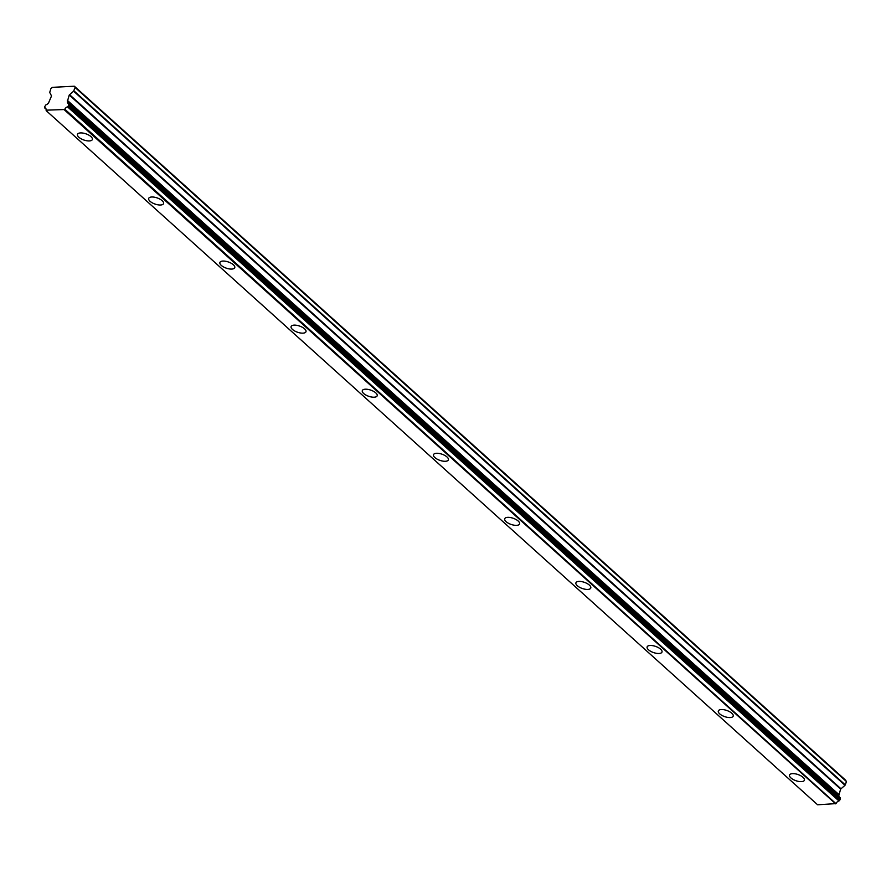 <?xml version="1.0" encoding="UTF-8"?>
<svg xmlns="http://www.w3.org/2000/svg" width="891" height="891" viewBox="0 0 891 891"><rect width="100%" height="100%" fill="white"/><g stroke="black" fill="none" stroke-linecap="round" stroke-linejoin="round"><path stroke-width="1.34" d="M90.971 136.624A7.863 3.252 -160.8 0 0 83.097 133.104A7.863 3.252 -160.8 0 0 77.495 134.341A7.863 3.252 -160.8 0 0 78.876 137.236A7.863 3.252 -160.8 0 0 86.75 140.756A7.863 3.252 -160.8 0 0 92.352 139.519A7.863 3.252 -160.8 0 0 90.971 136.624M803.014 777.308A7.863 3.252 -160.8 0 0 795.14 773.8A7.863 3.252 -160.8 0 0 789.537 775.036A7.863 3.252 -160.8 0 0 790.93 777.932A7.863 3.252 -160.8 0 0 798.793 781.452A7.863 3.252 -160.8 0 0 804.406 780.215A7.863 3.252 -160.8 0 0 803.014 777.308M731.812 713.245A7.863 3.252 -160.8 0 0 723.938 709.726A7.863 3.252 -160.8 0 0 718.335 710.962A7.863 3.252 -160.8 0 0 719.716 713.869A7.863 3.252 -160.8 0 0 727.591 717.378A7.863 3.252 -160.8 0 0 733.193 716.141A7.863 3.252 -160.8 0 0 731.812 713.245M660.61 649.171A7.863 3.252 -160.8 0 0 652.735 645.663A7.863 3.252 -160.8 0 0 647.133 646.899A7.863 3.252 -160.8 0 0 648.514 649.795A7.863 3.252 -160.8 0 0 656.389 653.303A7.863 3.252 -160.8 0 0 661.991 652.067A7.863 3.252 -160.8 0 0 660.61 649.171M589.397 585.109A7.863 3.252 -160.8 0 0 581.533 581.589A7.863 3.252 -160.8 0 0 575.92 582.825A7.863 3.252 -160.8 0 0 577.312 585.721A7.863 3.252 -160.8 0 0 585.187 589.241A7.863 3.252 -160.8 0 0 590.789 588.004A7.863 3.252 -160.8 0 0 589.397 585.109M518.194 521.035A7.863 3.252 -160.8 0 0 510.32 517.526A7.863 3.252 -160.8 0 0 504.718 518.762A7.863 3.252 -160.8 0 0 506.099 521.658A7.863 3.252 -160.8 0 0 513.973 525.167A7.863 3.252 -160.8 0 0 519.576 523.93A7.863 3.252 -160.8 0 0 518.194 521.035M446.992 456.96A7.863 3.252 -160.8 0 0 439.118 453.452A7.863 3.252 -160.8 0 0 433.516 454.688A7.863 3.252 -160.8 0 0 434.897 457.584A7.863 3.252 -160.8 0 0 442.771 461.104A7.863 3.252 -160.8 0 0 448.373 459.867A7.863 3.252 -160.8 0 0 446.992 456.96M375.79 392.898A7.863 3.252 -160.8 0 0 367.916 389.389A7.863 3.252 -160.8 0 0 362.314 390.614A7.863 3.252 -160.8 0 0 363.695 393.521A7.863 3.252 -160.8 0 0 371.569 397.03A7.863 3.252 -160.8 0 0 377.171 395.793A7.863 3.252 -160.8 0 0 375.79 392.898M304.577 328.824A7.863 3.252 -160.8 0 0 296.703 325.315A7.863 3.252 -160.8 0 0 291.101 326.551A7.863 3.252 -160.8 0 0 292.493 329.447A7.863 3.252 -160.8 0 0 300.367 332.967A7.863 3.252 -160.8 0 0 305.969 331.73A7.863 3.252 -160.8 0 0 304.577 328.824M233.375 264.761A7.863 3.252 -160.8 0 0 225.501 261.241A7.863 3.252 -160.8 0 0 219.899 262.477A7.863 3.252 -160.8 0 0 221.28 265.384A7.863 3.252 -160.8 0 0 229.154 268.893A7.863 3.252 -160.8 0 0 234.756 267.656A7.863 3.252 -160.8 0 0 233.375 264.761M162.173 200.687A7.863 3.252 -160.8 0 0 154.299 197.178A7.863 3.252 -160.8 0 0 148.697 198.415A7.863 3.252 -160.8 0 0 150.078 201.31A7.863 3.252 -160.8 0 0 157.952 204.819A7.863 3.252 -160.8 0 0 163.554 203.582A7.863 3.252 -160.8 0 0 162.173 200.687M64.809 109.214L835.947 803.615L64.809 109.214A3.007 1.949 -48 0 1 67.56 106.875L838.943 800.964L839.422 800.63L68.039 106.552L67.56 106.875M845.86 780.46L74.476 86.382L845.86 780.46A1.192 0.768 -48 0 0 845.748 780.304L74.354 86.215L52.48 87.34A1.192 0.768 132 0 0 52.246 87.518L51.099 88.487A1.058 0.691 132 0 0 50.876 88.688L49.718 92.43L51.522 95.938L48.838 102.287A3.007 1.949 -48 0 1 46.02 104.748L44.55 106.864L46.12 109.259M64.553 109.537L46.076 110.172A3.007 1.949 -48 0 0 45.675 108.39A3.007 1.949 -48 0 0 44.873 108.045L44.706 107.978M68.039 106.552L68.963 103.879L840.358 797.957L68.963 103.813M74.978 87.262A1.058 0.691 132 0 1 75.067 87.452L73.619 91.194L845.002 785.283L840.647 789.114L838.91 795.062L67.538 101.318A3.007 1.949 -48 0 0 67.905 103.245A3.007 1.949 -48 0 0 68.707 103.59L68.963 103.879M67.516 100.984L69.253 95.025L73.619 91.194M75.067 87.452L846.45 781.53A1.058 0.691 -48 0 0 846.361 781.34M846.45 781.53L845.281 784.893L73.886 90.804M67.538 101.318L838.91 795.062M838.932 795.407A3.007 1.949 -48 0 0 838.843 796.465M840.358 797.957L839.422 800.63M838.943 800.964A3.007 1.949 -48 0 0 836.192 803.292M835.947 803.615L817.615 804.785L46.221 110.696M46.098 109.148L44.873 108.045M64.275 109.771L835.669 803.849M68.73 105.617L840.124 799.706M840.413 798.848L69.03 104.77M838.776 794.471L67.393 100.393M69.253 95.025L840.647 789.114M840.915 788.724L69.531 94.635M838.787 794.85L67.393 100.761M68.874 103.657L840.258 797.746"/></g></svg>
